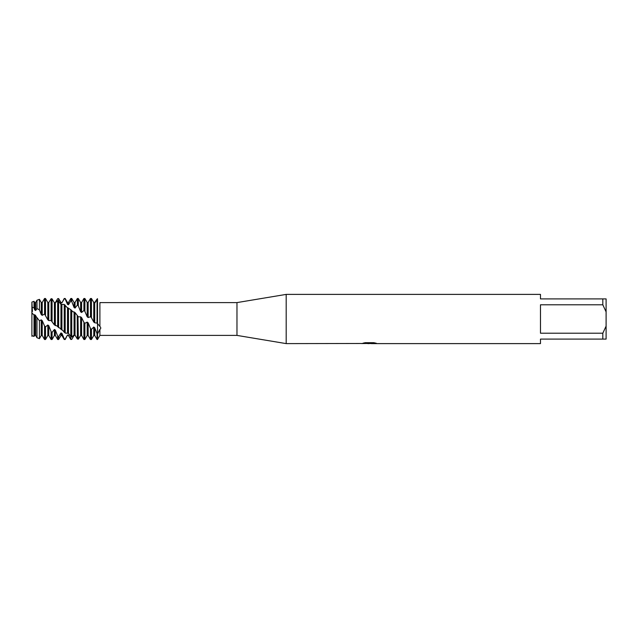 <?xml version="1.0" encoding="UTF-8"?>
<svg xmlns="http://www.w3.org/2000/svg" width="638" height="638" viewBox="0 0 638 638"><rect width="100%" height="100%" fill="white"/><g stroke="black" fill="none" stroke-linecap="round" stroke-linejoin="round"><path stroke-width="0.96" d="M75.85 336.362L75.037 335.365L74.08 335.436L71.751 339.408L70.794 339.48L68.473 335.165L67.516 334.998L65.188 339.504L64.231 338.778L61.91 333.339L60.953 332.948L60.953 335.484L58.632 339.504L58.632 336.601L57.667 336.09L55.347 330.077L54.389 329.495L54.389 335.484L52.069 339.504L52.069 332.414L51.112 331.68L48.783 325.699L47.826 324.989L47.826 335.484L45.505 339.504L45.505 326.887L44.548 325.994L42.228 320.643L41.263 319.877L41.263 335.484L39.428 338.658L39.428 320.802L34.699 314.678L34.013 315.084L34.013 336.409L31.9 335.692L31.9 302.101L34.013 301.327L34.013 307.668L34.699 309.869L35.664 310.515L36.972 308.601L39.428 309.829L39.428 299.342L36.972 300.243L36.972 308.601M32.394 310.204L32.41 311.496M361.658 343.483L286.191 343.611L236.969 335.405L99.895 335.405L99.895 329.336L97.526 334.001L97.526 323.61L99.895 326.481L99.895 302.803C101.043 302.635 101.043 302.571 99.895 302.611C101.043 302.571 101.043 302.635 99.895 302.803C101.043 302.635 101.043 302.571 99.895 302.611M236.969 335.405L236.969 302.595L286.191 294.389L540.474 294.389L540.474 298.903L602.822 298.903L602.822 304.797L606.1 311.862L606.1 298.903L602.822 298.903M100.453 302.595L236.969 302.595M99.895 326.481C101.043 327.605 101.043 328.554 99.895 329.336M286.191 343.611L286.191 294.389M369.673 343.523L367.002 343.523M369.035 343.611L367.99 343.611M606.1 311.862L606.1 326.138L602.822 333.203L602.822 339.097L540.474 339.097L540.474 343.611L371.388 343.611L375.997 343.18M602.822 333.203L540.474 333.203L540.474 304.797L602.822 304.797M361.658 343.571L369.92 343.228L362.847 343.228L365.151 342.71L373.884 342.71L376.42 343.292L371.3 343.595M99.895 335.405L97.526 339.504L97.526 334.001L97.048 333.698L97.048 339.504L97.526 339.504L97.526 299.389C100.772 304.007 100.772 304.007 97.526 299.389C100.772 304.007 100.772 304.007 97.526 299.389L97.048 299.27L97.048 323.171L97.526 323.61L97.526 299.389M363.325 343.523L369.378 343.443M363.166 343.148L369.92 343.228M31.9 336.306C31.9 334.168 31.9 334.168 31.9 336.306M602.822 339.097L606.1 339.097L606.1 326.138M32.402 311.551L31.9 302.101M31.9 307.396L34.013 307.668M91.441 317.7L93.762 322.038L93.762 302.516L91.441 298.496L90.484 298.496L90.484 316.735L91.441 317.7L91.441 298.496M93.762 322.038L94.719 322.748L94.719 302.524L94.049 302.516M97.048 333.698L94.719 327.717L93.762 327.031L93.762 335.484L91.441 339.504L90.484 339.504L90.484 328.522L88.164 322.836L87.199 322.086L84.878 323.299L83.921 322.357L83.921 339.504L84.878 339.504L84.878 323.299M91.441 339.504L91.441 329.36L90.484 328.522M94.719 322.748L97.048 323.171M83.921 322.357L81.6 317.62L80.635 316.855L78.314 316.799L75.037 312.548L72.7 311.607L70.794 309.669L67.014 307.412L64.231 304.422L60.953 304.414L58.632 301.08L57.667 300.642L55.347 302.891L54.389 302.747L55.347 302.611L57.667 298.672L58.632 298.568L60.953 302.739L61.91 302.875L64.231 298.496L65.188 299.047L67.516 304.39L68.473 304.757L68.473 302.516L70.794 298.496L70.794 301.056L71.751 301.535L74.072 307.516L75.037 308.074L75.037 302.516L77.358 298.496L77.358 305.06L78.314 305.777L80.635 311.799L81.6 312.492L81.6 302.516L83.921 298.496L84.878 298.496L84.878 311.36L87.199 316.791L88.156 317.549L90.484 316.735M83.921 298.496L83.921 310.483L84.878 311.36M80.635 316.855L80.635 335.484L81.6 335.484L81.6 317.62M39.428 309.829L41.263 314.622L42.22 315.363L42.22 302.516L44.548 298.496L44.548 314.024L47.826 319.813L48.783 320.579L51.112 320.499L54.389 324.925L56.822 325.874L62.5 330.197L65.188 333.076L68.473 333.307L70.794 336.569L71.751 337.039L74.072 334.982L75.037 335.149L77.358 338.993L78.314 339.185L77.988 316.472M78.314 339.185L80.635 335.484M77.358 298.496L78.314 298.496L78.314 305.777M75.037 335.149L75.037 312.548M77.222 315.722L77.358 338.993M74.08 334.982L74.08 311.854M71.751 337.039L71.751 310.531M70.794 298.496L71.751 298.496L71.751 301.535M68.473 333.307L68.473 308.122M70.794 309.669L70.794 339.48M67.516 335.484L68.473 335.165M67.516 332.916L67.516 307.556M65.188 333.076L65.188 305.108M65.188 339.504L64.231 339.504L64.231 338.778M64.231 298.496L65.188 298.496L65.188 299.047M61.91 330.029L61.91 304.789M64.231 304.422L64.231 332.366M60.953 329.447L60.953 304.414M58.632 327.701L58.632 298.568M58.632 339.504L57.667 339.504L57.667 336.09M55.347 325.635L55.347 302.891M57.667 300.642L57.667 326.823M54.389 324.933L54.389 302.747L52.069 298.863L51.112 298.704L48.783 302.516L48.783 320.579M52.069 321.448L52.069 298.863M52.069 339.504L51.112 339.504L51.112 331.68M51.112 298.704L51.112 320.499M47.826 319.813L47.826 302.516L45.505 298.496L44.548 298.496M45.505 314.949L45.505 298.496M45.505 339.504L44.548 339.504L44.548 325.994M39.428 338.658L36.972 337.717L36.972 318.171M34.699 314.678L34.699 335.452L35.664 335.484L35.664 315.419M35.664 335.484L36.972 337.717M34.013 336.409L34.699 335.444M67.516 334.998L65.188 339.009M60.953 332.948L58.632 336.601M54.389 329.495L52.069 332.414M47.826 324.989L45.505 326.887M41.263 319.877L39.428 320.802M34.013 315.084L31.9 312.915L31.9 335.444M42.22 315.363L44.548 314.024M97.494 298.648C93.802 302.914 93.172 306.495 97.502 298.648M94.719 302.524L93.611 302.245M32.705 335.803L31.9 335.692M93.762 327.031L91.441 329.36M61.91 302.875L64.231 298.847M68.473 304.757L70.794 301.056M75.037 308.074L77.358 305.06M81.6 312.492L83.921 310.483M41.263 314.622L41.263 302.516L39.428 299.342M41.263 335.484L42.22 335.484L42.22 320.643M47.826 335.484L48.783 335.484L48.783 325.699M54.389 335.484L55.347 335.484L55.347 330.077M60.953 303.744L60.953 302.516L59.765 300.458M60.953 335.484L61.91 335.484L61.91 333.339M67.516 304.39L67.516 302.516L65.188 298.496M74.08 307.508L74.08 302.516L71.751 298.496M80.635 311.799L80.635 302.516L78.314 298.496M87.199 316.791L87.199 302.516L84.878 298.496M84.878 339.504L87.199 335.484L87.199 322.086M88.156 317.549L88.156 302.516L90.484 298.496M87.199 335.484L88.156 335.484L88.156 322.836M93.762 335.484L94.719 335.484L94.719 327.717M34.699 309.869L34.699 302.516L34.013 301.327M35.664 310.515L35.664 302.516L36.972 300.243M369.131 343.523L371.3 343.523M81.6 335.484L83.921 339.504M68.473 335.484L70.052 338.22M67.915 333.084L67.453 332.892M41.263 302.516L42.22 302.516M42.22 335.484L44.548 339.504M47.826 302.516L48.783 302.516M48.783 335.484L51.112 339.504M55.347 335.484L57.667 339.504M60.953 302.516L61.91 302.516M61.91 335.484L64.231 339.504M67.516 302.516L68.473 302.516M74.08 302.516L75.037 302.516M80.635 302.516L81.6 302.516M87.199 302.516L88.156 302.516M88.156 335.484L90.484 339.504M94.719 335.484L97.048 339.504M34.699 302.516L35.664 302.516"/></g></svg>
